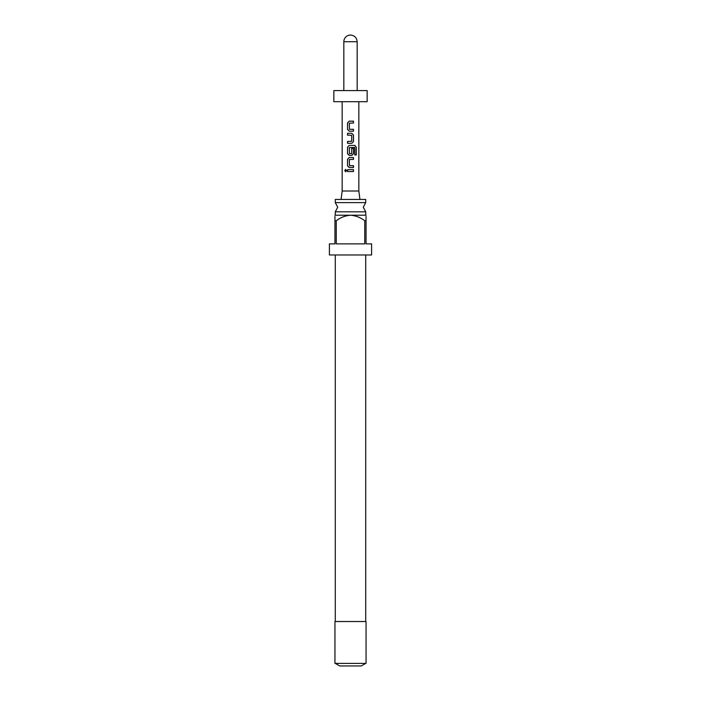 <?xml version="1.0" encoding="UTF-8"?>
<svg xmlns="http://www.w3.org/2000/svg" width="701" height="701" viewBox="0 0 701 701"><rect width="100%" height="100%" fill="white"/><g stroke="black" fill="none" stroke-linecap="round" stroke-linejoin="round"><path stroke-width="1.05" d="M345.698 169.449L344.892 170.606L345.698 171.763M346.609 170.606L345.628 169.449L344.743 170.606L345.628 171.763L346.609 170.606M365.72 202.615L335.28 202.615L337.724 207.216L335.28 211.816L365.72 211.816L363.276 207.216L365.72 202.615L365.72 199.443L335.28 199.443L335.28 202.615M334.947 215.216L366.053 215.216M364.765 220.762C360.551 217.52 355.793 215.663 350.5 215.216C345.243 215.654 340.484 217.503 336.235 220.762L334.947 220.762L334.947 243.869L329.4 243.869L329.4 254.98L371.6 254.98L371.6 243.869L366.053 243.869L366.053 220.762L364.765 220.762L364.765 243.869L336.235 243.869L336.235 220.762M366.053 220.762C366.053 213.7 366.053 213.7 366.053 220.762L366.053 216.364M350.5 663.383L366.053 663.383L366.053 621.524L334.947 621.524L334.947 663.383L350.5 663.383M365.72 663.383L361.278 665.95L339.722 665.95L335.28 663.383M341.063 199.443L342.167 191.005L358.833 191.005L359.937 199.443M349.457 129.308L349.335 123.148L353.488 123.026L353.488 121.159L349.212 121.159L347.53 122.903L347.53 129.431L349.212 131.175L353.488 131.175L353.488 129.308L349.457 129.308M353.488 135.03L351.814 133.286L347.53 133.286L347.53 135.153L351.692 135.275L351.692 141.313L347.53 141.436L347.53 143.302L351.814 143.302L353.488 141.558L353.488 135.03L351.779 133.286M356.257 147.157L354.881 145.414L349.212 145.414L347.53 147.157L347.53 153.685L349.212 155.429L351.814 155.429L353.488 153.685L353.488 148.34L351.692 148.34L351.692 153.642L349.457 153.764L349.335 147.613L354.671 147.482L354.776 154.991L356.257 154.991L356.257 147.157L354.767 145.414M349.457 165.69L349.335 159.539L353.488 159.407L353.488 157.541L349.212 157.541L347.53 159.285L347.53 165.822L349.212 167.557L353.488 167.557L353.488 165.69L349.457 165.69M347.53 169.677L347.53 171.543L353.488 171.543L353.488 169.677L347.53 169.677M358.833 191.005L358.833 101.698M342.167 191.005L342.167 101.698M333.842 101.698L367.158 101.698L367.158 90.587L333.842 90.587L333.842 101.698M357.168 90.587L357.168 41.718C356.765 37.67 354.548 35.444 350.5 35.05A6.668 6.668 0 0 0 343.832 41.718L343.832 90.587M334.947 220.762C334.947 213.7 334.947 213.7 334.947 220.762L334.947 216.364M347.608 169.677L347.608 171.543M353.409 171.543L353.409 169.677M353.409 159.407L353.409 157.541M349.247 157.541L347.53 159.285M347.608 159.285L347.53 165.822M347.608 165.822L349.247 167.557M353.409 167.557L353.409 165.69M354.776 154.991L356.108 154.991L356.108 147.157M349.247 145.414L347.53 147.157M347.608 147.157L347.53 153.685M347.608 153.685L349.247 155.429M351.779 155.429L353.488 153.685M353.409 153.685L353.409 148.34L351.692 148.34M351.779 143.302L353.488 141.558M353.409 141.558L353.409 135.03M347.608 133.286L347.608 135.153M347.608 141.436L347.608 143.302M353.409 123.026L353.409 121.159M349.247 121.159L347.53 122.903M347.608 122.903L347.53 129.431M347.608 129.431L349.247 131.175M353.409 131.175L353.409 129.308M357.168 41.718L343.832 41.718M365.72 214.988L365.72 211.816M365.72 621.524L365.72 254.98M335.28 621.524L335.28 254.98M335.28 214.988L335.28 211.816"/></g></svg>
